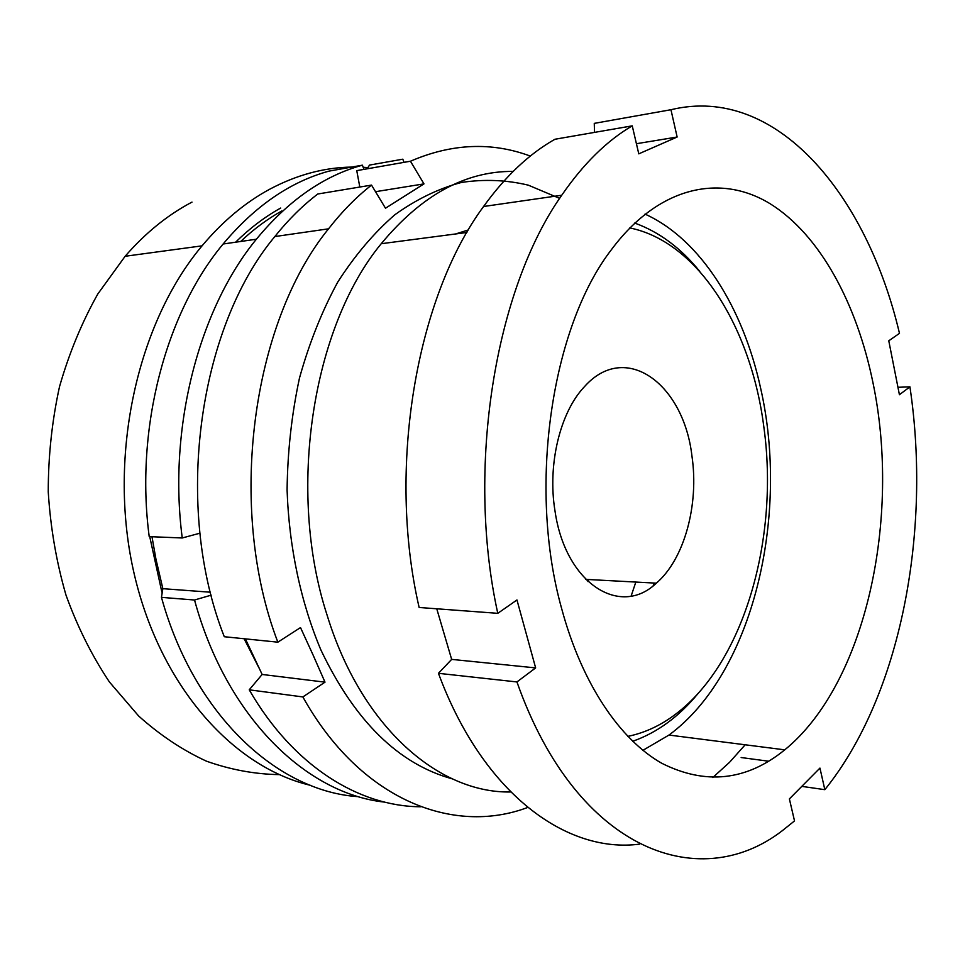<?xml version="1.0" encoding="UTF-8"?>
<svg xmlns="http://www.w3.org/2000/svg" width="965" height="965" viewBox="0 0 965 965"><rect width="100%" height="100%" fill="white"/><g stroke="black" fill="none" stroke-linecap="round" stroke-linejoin="round"><path stroke-width="1.45" d="M653.208 585.731L654.017 583.041M655.211 583.101L654.789 584.476M698.165 693.377C679.022 716.669 657.189 732.64 632.678 741.289M510.69 791.976C439.003 793.423 361.429 727.381 327.051 615.007C286.569 490.98 312.346 327.075 381.223 243.723C421.536 195.123 465.516 171.022 513.163 171.408M645.018 214.097C700.783 239.404 743.014 307.811 760.517 387.701C789.925 515.793 753.038 673.413 668.974 735.053L642.895 750.336M873.06 383.141C901.153 518 865.991 683.63 784.762 749.841C746.584 780.806 705.584 785.281 661.773 763.279C619.856 739.492 581.919 683.775 561.654 608.601C527.578 487.482 551.401 327.497 611.183 249.983C658.709 185.919 720.59 173.386 770.203 203.784C819.961 234.797 856.848 303.517 873.06 383.141M639.59 844.134C566.383 853.76 482.898 793.447 438.448 673.317L451.656 659.385L436.759 608.794M497.783 613.33L419.136 607.48C386.784 467.784 416.361 297.304 483.574 206.498C505.407 176.233 529.194 153.809 554.959 139.25L632.244 125.848L638.782 153.845L677.141 137.018L670.952 109.721C776.403 84.136 866.956 194.978 899.476 333.347L888.777 340.802L899.416 394.721L909.923 386.844C931.575 531.353 900.852 695.536 824.834 789.672L819.948 768.08L789.382 798.911L794.521 820.913L786.053 827.705C703.135 896.051 577.432 853.579 516.938 681.941L535.647 667.901L516.963 599.965L497.783 613.33C465.649 467.579 495.178 289.295 561.739 195.244C583.343 163.869 606.852 140.733 632.244 125.848M670.952 109.721L594.271 123.375L594.512 132.386M745.173 744.787L729.54 762.314L712.761 777.537M909.923 386.844L897.945 387.291M824.834 789.672L801.819 786.379M516.938 681.941L438.448 673.317M634.717 223.06C659.167 231.902 680.868 248.041 699.818 271.479M636.418 143.713L677.141 137.018M451.656 659.385L535.647 667.901M741.156 757.537L768.719 761.228M191.999 202.107C167.741 214.857 145.45 232.915 125.136 256.268L97.767 294.06C81.832 322.443 69.082 353.323 59.504 386.7C51.989 421.054 48.238 456.119 48.25 491.909C50.47 527.529 56.38 561.907 65.97 595.043C77.502 626.924 92.001 655.91 109.443 682.014L138.671 716.03C160.069 735.197 182.687 750.251 206.522 761.204C230.695 769.756 254.953 774.232 279.283 774.618M281.828 210.937C267.462 218.959 253.735 229.127 240.671 241.479M280.694 208.042C264.856 216.848 249.826 228.222 235.593 242.203M149.732 536.637L161.879 592.16M351.706 167.078C324.011 167.488 296.629 174.894 269.573 189.297C245.11 202.529 222.613 221.383 202.059 245.846C137.706 322.31 107.959 454.298 133.146 569.254C158.272 684.366 232.251 766.898 310.272 785.281M367.918 167.584L363.178 167.283M629.783 227.921C698.877 242.034 751.397 328.739 763.87 427.145C779.25 537.65 744.546 662.123 675.898 713.967C660.856 725.427 644.813 732.893 627.781 736.379M691.941 455.999C699.155 504.586 684.438 559.157 656.345 583.162C620.193 617.889 565.345 583.584 554.996 510.931C547.348 464.611 560.134 412.2 584.404 386.724C625.465 340.488 683.69 383.817 691.941 455.999M210.454 592.221L162.856 588.674L155.92 559.012L151.975 536.733M358.787 796.692C278.378 791.855 194.279 716.126 161.457 597.359L194.532 600.013L211.19 595.152M162.856 588.674L161.457 597.359M367.158 168.815L369.498 165.087L402.827 159.189L403.997 162.361M256.388 239.211L223.132 244C165.811 312.672 134.907 428.581 149.213 536.624L182.24 537.975C167.874 427.592 198.947 309.15 256.388 239.211C288.27 200.551 323.613 175.871 362.406 165.172L363.95 169.382M182.24 537.975L199.924 533.199M259.054 668.045L244.133 638.746M384.528 802.108C306.544 793.761 226.413 717.333 194.532 600.013M223.132 244C254.941 206.04 290.248 181.746 329.053 171.107L362.406 165.172M455.589 233.964L468.411 229.935M559.64 198.368L528.35 185.171C506.504 179.924 484.189 179.032 461.403 182.457C438.617 188.537 416.434 199.285 394.866 214.737C373.974 232.855 354.939 255.303 337.762 282.057C321.996 311.032 309.234 343.058 299.464 378.123C291.671 414.431 287.546 451.729 287.088 490.015C289.066 547.312 300.851 602.401 320.911 649.988C354.879 721.181 398.678 764.135 452.296 778.864M527.722 807.452C453.092 835.594 360.283 799.876 302.865 696.935L325 682.159L313.118 655.09L300.501 627.576L277.848 642.171C226.727 509.038 251.443 323.42 328.546 228.826C341.936 211.612 356.266 197.041 371.525 185.099L385.493 208.223L423.973 183.881L410.451 161.227C451.668 143.435 491.619 141.71 530.316 156.077M245.375 638.866L262.142 674.463L249.235 689.818C293.179 766.162 359.064 806.559 420.897 806.776M371.525 185.099L317.799 194.001C302.528 205.642 288.197 219.827 274.832 236.558C197.861 328.546 173.338 507.783 224.278 636.719L277.848 642.171M410.451 161.227L356.76 170.636L359.812 187.041M249.235 689.818L302.865 696.935M587.166 580.821L587.576 579.47M631.146 596.02L635.826 582.064M588.674 579.531L587.999 581.618M325 682.159L262.142 674.463M423.973 183.881L375.518 191.697M466.915 232.481L381.223 243.723M784.762 749.841L668.974 735.053M561.739 195.244L483.574 206.498M125.136 256.268L202.059 245.846M656.345 583.162L585.707 579.374M274.832 236.558L328.546 228.826"/></g></svg>
